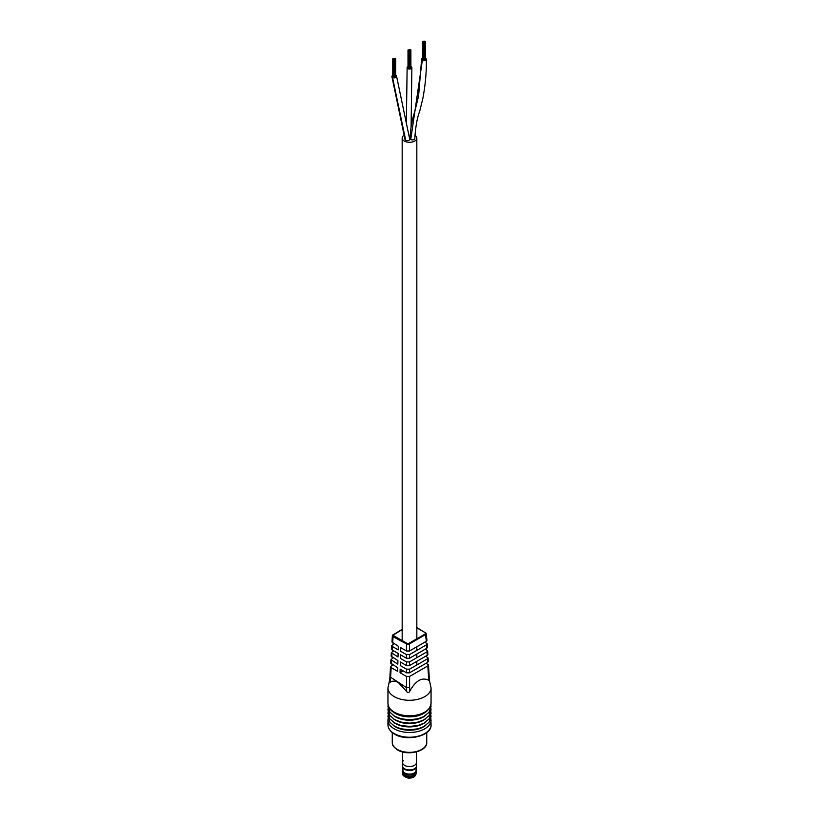 <?xml version="1.0" encoding="UTF-8"?>
<svg xmlns="http://www.w3.org/2000/svg" width="819" height="819" viewBox="0 0 819 819"><rect width="100%" height="100%" fill="white"/><g stroke="black" fill="none" stroke-linecap="round" stroke-linejoin="round"><path stroke-width="1.23" d="M410.053 138.524A2.375 1.372 0 0 0 410.749 139.496A2.375 1.372 0 0 0 413.329 139.793A2.375 1.372 0 0 0 414.793 138.524A2.375 1.372 0 0 0 414.793 138.493A2.375 1.372 0 0 0 414.793 138.493A2.375 1.372 0 0 1 413.329 139.793A2.375 1.372 0 0 1 410.749 139.496A2.375 1.372 0 0 1 410.053 138.524C410.483 128.46 412.08 119.441 414.823 111.486L418.591 95.874L421.601 59.347A2.375 1.372 0 0 0 422.348 60.35A2.375 1.372 0 0 0 424.907 60.606A2.375 1.372 0 0 0 426.341 59.347A2.375 1.372 0 0 0 425.593 58.344A2.375 1.372 0 0 0 425.348 58.231M404.811 134.818A7.33 4.228 0 0 0 402.17 138.073A7.33 4.228 0 0 0 404.32 141.063A7.33 4.228 0 0 0 412.305 141.984A7.33 4.228 0 0 0 416.83 138.073A7.33 4.228 0 0 0 414.875 135.196M404.985 139.312A2.375 1.372 0 0 0 405.681 140.274A2.375 1.372 0 0 0 408.261 140.571A2.375 1.372 0 0 0 409.725 139.312A2.375 1.372 0 0 0 409.725 139.281A2.375 1.372 0 0 1 409.725 139.312A2.375 1.372 0 0 1 408.261 140.571A2.375 1.372 0 0 1 405.681 140.274A2.375 1.372 0 0 1 404.985 139.312L391.892 76.525M423.095 42.076L423.679 41.943L423.095 42.076M423.832 42.301L424.426 42.158L423.832 42.301M423.781 59.848L424.324 59.613M424.426 41.964L425.01 41.82L424.426 41.964M424.047 41.534L424.631 41.39L424.047 41.534M424.539 42.373L425.133 42.23L424.539 42.373M424.764 41.595L425.348 41.452L424.764 41.595M423.556 41.226L424.14 41.093L423.556 41.226M422.584 41.789L423.167 41.646L422.584 41.789M423.218 41.605L423.812 41.462L423.218 41.605M423.188 42.486L423.781 42.353L423.188 42.486M423.72 41.892L424.314 41.749L423.72 41.892M422.481 58.282A2.375 1.372 0 0 0 421.601 59.347M408.62 50.43L409.213 50.297L408.62 50.43M409.367 50.655L409.961 50.512L409.367 50.655M409.305 68.202L409.858 67.967M409.961 50.307L410.544 50.174L409.961 50.307M409.582 49.877L410.165 49.744L409.582 49.877M410.073 50.727L410.657 50.583L410.073 50.727M410.299 49.949L410.882 49.805L410.299 49.949M409.08 49.58L409.674 49.447L409.08 49.58M408.108 50.133L408.701 50L408.108 50.133M408.753 49.959L409.346 49.816L408.753 49.959M408.722 50.839L409.305 50.706L408.722 50.839M409.254 50.246L409.848 50.102L409.254 50.246M408.005 66.636A2.375 1.372 0 0 0 407.125 67.701A2.375 1.372 0 0 0 407.145 67.875A2.375 1.372 0 0 0 409.643 69.062A2.375 1.372 0 0 0 411.875 67.701A2.375 1.372 0 0 0 411.855 67.527A2.375 1.372 0 0 0 410.882 66.585M393.386 59.234L393.98 59.091L393.386 59.234M394.134 59.449L394.717 59.306L394.134 59.449M394.072 76.996L394.615 76.761M394.727 59.111L395.311 58.968L394.727 59.111M394.338 58.681L394.932 58.538L394.338 58.681M394.84 59.521L395.423 59.377L394.84 59.521M395.055 58.743L395.649 58.599L395.055 58.743M393.847 58.384L394.441 58.241L393.847 58.384M392.874 58.937L393.468 58.794L392.874 58.937M393.519 58.753L394.103 58.61L393.519 58.753M393.489 59.644L394.072 59.5L393.489 59.644M394.021 59.04L394.604 58.907L394.021 59.04M392.772 75.43A2.375 1.372 0 0 0 391.892 76.495A2.375 1.372 0 0 0 392.506 77.416A2.375 1.372 0 0 0 395.116 77.774A2.375 1.372 0 0 0 396.631 76.495A2.375 1.372 0 0 0 396.017 75.573A2.375 1.372 0 0 0 395.649 75.389M426.627 633.926L408.067 644.758L392.987 636.65L392.362 635.698L391.973 642.065L398.321 646.283L398.218 649.856L392.393 646.508L392.188 650.02L391.554 649.098L391.769 645.587L392.393 646.508M426.003 633.118L427.006 640.315L426.382 641.246L409.52 650.982L409.5 644.399L408.886 643.365L425.389 633.845L425.389 632.79L416.83 627.835M402.17 629.606L393.222 635.053L392.608 642.997M393.222 711.998A19.932 11.507 0 0 0 395.403 713.492A19.932 11.507 0 0 0 425.778 711.998M393.222 715.335A19.932 11.507 0 0 0 395.403 716.84A19.932 11.507 0 0 0 425.778 715.335M393.222 718.683A19.932 11.507 0 0 0 395.403 720.177A19.932 11.507 0 0 0 425.778 718.683M393.222 722.02A19.932 11.507 0 0 0 395.403 723.525A19.932 11.507 0 0 0 425.778 722.02M393.222 725.368A19.932 11.507 0 0 0 395.403 726.862A19.932 11.507 0 0 0 425.778 725.368M392.751 664.885L390.499 666.666L391.134 667.587L390.376 682.125C392.577 680.681 395.29 680.876 398.525 682.708L406.674 691.533L406.562 687.673L409.613 687.643L409.715 691.205C408.824 692.997 407.811 693.099 406.674 691.533M390.376 682.125L389.721 682.022L389.895 676.781L406.562 687.673L406.531 676.453L409.582 676.453L409.613 687.643M429.136 675.829L428.501 676.729L427.856 665.908L428.48 664.987L429.136 675.829L429.279 680.569L428.613 680.292C422.082 676.914 415.786 680.548 409.715 691.205M409.52 650.982L406.47 650.982L400.757 647.686L400.655 651.269L406.48 654.616L409.52 654.616L409.531 658.261L406.49 658.261L400.552 654.842L400.45 658.415L406.5 661.895L409.541 661.895L409.551 665.54L406.511 665.54L400.358 661.987L400.256 665.571L406.521 669.174L409.561 669.174L409.572 672.819L406.531 672.819L400.153 669.143L400.051 672.727L406.531 676.453M426.586 644.768L427.221 643.847L427.426 647.368L426.801 648.29L426.586 644.768L409.52 654.616M427.221 643.847L424.959 642.065M426.801 648.29L409.531 658.261M427.006 651.811L427.641 650.89L427.856 654.412L427.221 655.333L427.006 651.811L409.541 661.895M427.641 650.89L425.378 649.109M427.221 655.333L409.551 665.54M427.436 658.855L428.061 657.933L428.276 661.465L427.641 662.387L427.436 658.855L409.561 669.174M428.061 657.933L425.798 656.152M427.641 662.387L409.572 672.819M403.204 670.904L400.051 672.727M427.856 665.908L409.582 676.453M428.48 664.987L426.218 663.206M391.134 667.587L397.614 671.314L397.717 667.741L390.714 663.144L390.919 659.633L397.809 664.168L397.911 660.585L391.134 656.121L391.339 652.61L398.014 657.012L398.116 653.439L392.188 650.02M393.181 657.862L390.919 659.633M393.601 650.839L391.339 652.61M394.021 643.806L391.769 645.587M393.591 634.561L402.17 629.309M416.83 627.538L425.389 632.79M426.382 641.246L425.389 633.845M393.591 635.616L407.063 643.365L406.459 644.399L406.47 650.982M414.342 775.276L414.434 775.214A6.849 3.952 0 0 1 414.342 775.276A6.849 3.952 0 0 1 404.658 775.276L404.566 775.214A6.982 4.034 0 0 0 414.434 775.214A6.982 4.034 0 0 0 416.482 772.368L416.482 771.068A6.982 4.034 0 0 0 416.113 769.778M402.887 769.778A6.982 4.034 0 0 0 402.518 771.068L402.518 772.368A6.982 4.034 0 0 0 404.566 775.214L404.658 775.276M402.518 771.068A6.982 4.034 0 0 0 404.566 773.914A6.982 4.034 0 0 0 412.172 774.794A6.982 4.034 0 0 0 416.482 771.068M402.538 766.195A6.982 4.034 0 0 0 402.518 766.492A6.982 4.034 0 0 0 402.538 766.768L402.989 770.618A6.532 3.767 0 0 0 404.883 773.023A6.532 3.767 0 0 0 411.793 773.894A6.532 3.767 0 0 0 416.011 770.618L416.462 766.768A6.982 4.034 0 0 0 416.482 766.492A6.982 4.034 0 0 0 416.462 766.195M402.538 766.768A6.982 4.034 0 0 0 404.566 769.338A6.982 4.034 0 0 0 411.957 770.269A6.982 4.034 0 0 0 416.462 766.768M416.482 751.924L416.482 762.52A6.982 4.034 180 0 1 415.663 764.403A6.982 4.034 180 0 1 414.434 765.366A6.982 4.034 180 0 1 404.566 765.366A6.982 4.034 180 0 1 402.518 762.52L402.518 765.898A6.982 4.034 0 0 0 404.566 768.744A6.982 4.034 0 0 0 412.172 769.614A6.982 4.034 0 0 0 416.482 765.898A6.982 4.034 0 0 1 407.749 769.799A6.982 4.034 0 0 1 402.518 765.898L402.518 766.492M416.482 766.492L416.482 762.52A6.982 4.034 180 0 1 414.434 765.366A6.982 4.034 180 0 1 407.749 766.42A6.982 4.034 180 0 1 404.566 765.366A6.982 4.034 180 0 1 402.518 762.52A6.982 4.034 180 0 1 403.255 760.718M422.348 60.35L410.749 139.496M392.506 77.416L405.681 140.274M407.063 643.365L408.886 643.365M408.036 643.591L408.067 644.758M393.222 635.053A0.86 0.706 -175.8 0 0 392.362 635.698L393.161 634.51M431.05 724.795C431.971 735.953 406.9 741.983 394.492 734.09C390.243 731.572 388.063 728.48 387.95 724.795A21.55 12.439 0 0 0 394.267 733.599A21.55 12.439 0 0 0 417.741 736.291A21.55 12.439 0 0 0 431.05 724.795L430.876 718.376M426.74 742.393C427.518 751.351 407.504 756.254 397.532 749.917C391.134 745.126 392.885 744.379 392.26 742.393A17.24 9.951 0 0 0 397.307 749.426A17.24 9.951 0 0 0 416.093 751.586A17.24 9.951 0 0 0 426.74 742.393L426.74 732.585M431.05 703.337C428.132 718.55 405.896 718.754 394.594 712.868C390.479 710.595 388.267 707.421 387.95 703.337A21.55 12.439 0 0 0 394.267 712.131A21.55 12.439 0 0 0 417.741 714.833A21.55 12.439 0 0 0 431.05 703.337L431.05 687.858L429.248 679.524M387.95 703.337L387.95 687.858A21.55 12.439 0 0 0 394.267 696.652A21.55 12.439 0 0 0 417.741 699.344A21.55 12.439 0 0 0 431.05 687.858M387.95 724.795L387.95 720.044A21.55 12.439 0 0 0 394.267 728.849A21.55 12.439 0 0 0 417.741 731.541A21.55 12.439 0 0 0 431.05 720.044M428.613 680.292L428.501 676.729M391.973 653.531L391.758 657.043M391.554 660.554L391.339 664.076M406.531 672.819L406.521 669.174M406.511 665.54L406.5 661.895M406.49 658.261L406.48 654.616M403.04 773.894A6.46 3.737 0 0 0 407.882 777.497A6.46 3.737 0 0 0 415.96 773.894C415.417 776.934 412.766 778.326 408.016 778.05C403.869 776.545 402.211 775.163 403.04 773.883M416.83 138.073L416.83 638.789M416.83 646.754L416.83 650.399M416.83 654.043L416.83 657.698M416.83 661.332L416.83 664.987M402.17 138.073L402.17 640.55M424.426 42.158L424.426 59.756M425.133 42.23L425.133 59.828M425.348 41.452L425.348 59.05M423.781 42.353L423.781 59.941M426.341 59.347C426.586 71.611 425.419 84.695 422.829 98.577L419.758 111.005C417.219 117.588 415.571 126.761 414.793 138.524M423.085 42.353L423.085 59.941M422.481 41.646L422.481 59.234M424.437 42.23L424.437 59.828M422.993 41.943L422.993 59.531M409.961 50.512L409.961 68.1M410.657 50.583L410.657 68.182M410.882 49.805L410.882 67.404M409.305 50.706L409.305 68.294M411.875 67.701L411.097 126.474M407.125 67.701L406.367 122.911M408.62 50.706L408.62 68.294M408.005 50L408.005 67.588M409.971 50.583L409.971 68.182M408.517 50.297L408.517 67.885M394.717 59.306L394.717 76.904M395.423 59.377L395.423 76.976M395.649 58.599L395.649 76.198M394.072 59.5L394.072 77.088M396.631 76.525L409.725 139.312M393.386 59.5L393.386 77.088M392.772 58.794L392.772 76.382M394.738 59.377L394.738 76.976M393.284 59.091L393.284 76.679M430.876 705.005L431.05 706.664L429.023 712.295L423.843 716.523L418.038 718.744L409.52 719.799L400.901 718.734L394.594 716.216L389.936 712.243L387.95 706.623L388.124 705.005M430.876 708.353L431.05 710.012L429.023 715.632L423.843 719.87L418.038 722.092L409.52 723.146L400.901 722.071L394.594 719.553L389.936 715.581L387.95 709.96L388.124 708.353M430.876 711.691L431.05 713.349L429.023 718.98L423.843 723.208L418.038 725.429L409.52 726.484L400.901 725.419L394.594 722.901L389.936 718.928L387.95 713.308L388.124 711.691M430.876 715.038L431.05 716.697L429.023 722.317L423.843 726.555L418.038 728.777L409.52 729.831L400.901 728.756L394.594 726.238L389.936 722.266L387.95 716.645L388.124 715.038M387.95 720.044L388.124 718.376M392.26 742.393L392.26 732.585M387.95 687.858L389.803 679.412M390.499 666.666L389.895 676.781M402.518 751.924L402.518 762.52"/></g></svg>
